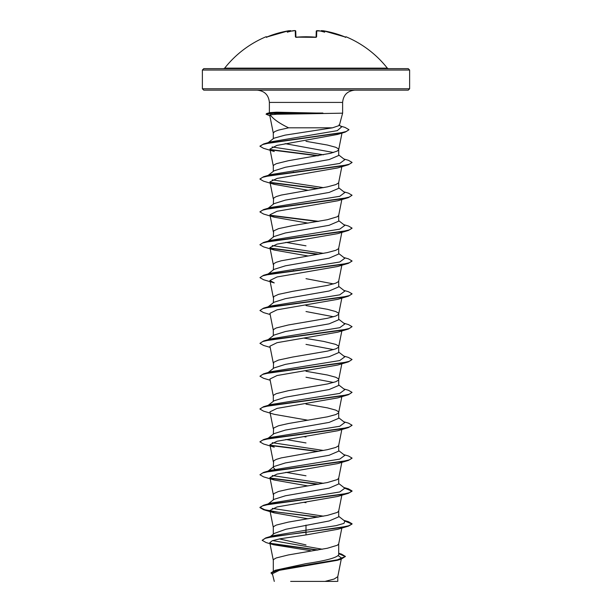 <?xml version="1.0" encoding="UTF-8"?>
<svg xmlns="http://www.w3.org/2000/svg" width="612" height="612" viewBox="0 0 612 612"><rect width="100%" height="100%" fill="white"/><g stroke="black" fill="none" stroke-linecap="round" stroke-linejoin="round"><path stroke-width="0.92" d="M296.346 37.187L295.412 36.919L295.252 30.768L293.913 30.631M291.037 31.189L288.65 30.768L291.029 31.09A0.459 0.459 175 0 0 290.501 30.677L288.65 30.768A103.306 103.275 180 0 0 267.054 36.919L265.968 36.781A0.459 0.459 0 0 1 266.564 37.003L266.564 37.003M345.604 37.156A0.459 0.459 26 0 1 345.834 37.187L346.032 36.781A103.627 103.627 0 0 1 387.312 68.131L224.688 68.131L223.602 68.651L282.002 68.651M345.834 37.187L344.946 36.919A103.306 103.275 180 0 0 323.35 30.768L321.499 30.73A76.576 36.261 143.3 0 1 324.727 32.176A76.576 40.27 -146.2 0 0 318.974 30.73L319.02 31.151L318.974 30.73A103.413 103.023 180 0 0 318.6 30.677L316.748 30.768L316.588 36.919L315.67 37.187A103.451 92.986 180 0 0 306 36.781A103.451 92.986 180 0 0 296.33 37.187M408.242 68.651L203.758 68.651L202.373 70.036L409.627 70.036L408.242 68.651M303.162 113.847L276.785 114.23L270.213 114.804C273.082 118.942 279.21 123.28 288.612 127.816L332.507 127.816L339.316 125.506L342.621 113.174L303.162 113.847M323.167 113.312L274.023 113.312L276.785 114.23M409.627 88.763L202.373 88.763L203.758 90.148L408.242 90.148L409.627 88.763L409.627 70.036M322.853 113.174L276.555 112.195L269.984 112.616L266.733 113.495L274.023 113.312L266.067 114.207L266.733 113.495M273.304 570.965L273.304 560.179L273.633 559.437L276.257 557.945L288.321 554.954L327.412 548.237L337.373 545.246L338.681 543.923L341.833 528.072M338.696 553.248L341.504 554.105L345.405 556.438L337.189 559.896L275.224 570.277L306 563.644C325.836 560.714 336.738 557.777 338.696 554.832L338.696 543.838M270.374 536.525L274.291 533.434L285.888 529.258L329.134 520.965L338.696 516.857L338.696 510.989M273.304 534.215L273.304 527.33L273.633 526.58L276.257 525.088L288.321 522.105L327.412 515.381L337.373 512.397L338.681 511.074L341.833 495.223M268.163 503.913L273.992 499.354L285.376 495.789L329.111 488.116L338.696 484.008L338.696 478.133M273.304 499.897L273.633 493.731L278.491 491.49L288.321 489.248L327.412 482.531L337.373 479.548L338.681 478.217L341.833 462.366M268.163 471.056L273.985 466.505L285.376 462.932L329.126 455.259L338.696 451.151L338.696 445.199L338.367 445.941L335.743 447.441L327.412 449.675L281.291 457.891L276.257 459.382L273.633 460.882L273.304 467.04M268.163 438.207L273.985 433.656L285.36 430.083L329.126 422.402L338.696 418.302L338.696 412.343L338.367 411.601L335.743 410.109L327.412 407.867L306 404.134M273.304 434.191L273.633 428.025L278.491 425.784L288.321 423.542L327.412 416.826L335.743 414.584L338.367 413.092L338.696 412.343M268.163 405.351L273.992 400.799L285.368 397.234L329.111 389.553L338.696 385.445L338.696 379.494L338.367 378.744L335.743 377.252L327.412 375.011L306 371.277M333.54 382.469L306 377.237M273.304 401.342L273.304 395.918L273.633 395.176L276.257 393.677L288.321 390.693L327.412 383.976L335.743 381.735L338.367 380.243L338.696 379.494M268.163 372.501L273.992 367.942L285.376 364.377L329.134 356.697L338.696 352.596L338.696 346.644L338.367 345.895L335.743 344.403L323.679 341.412L303.98 338.107M333.54 349.62L306 344.38M273.304 368.485L273.633 362.319L278.491 360.078L292.414 357.094L327.412 351.12L335.743 348.878L338.367 347.387L338.696 346.644M268.163 339.645L273.985 335.093L285.368 331.528L329.118 323.847L338.696 319.739L338.696 313.788L338.367 313.038L335.743 311.546L327.412 309.305L306 305.572M333.54 316.764L306 311.531M273.304 335.636L273.304 330.212L273.633 329.47L276.257 327.971L288.321 324.987L327.412 318.271L335.743 316.029L338.367 314.537L338.696 313.788M268.163 306.796L273.985 302.244L285.376 298.671L329.126 290.998L338.696 286.89L338.696 281.015M333.54 283.914L306 278.674M273.304 302.779L273.633 296.613L278.491 294.372L292.414 291.388L327.412 285.414L335.743 283.172L338.367 281.681L338.696 280.939M268.163 273.939L273.992 269.387L285.376 265.822L329.126 258.142L338.696 254.034L338.696 248.082L338.367 248.832L335.743 250.323L327.412 252.565L281.291 260.773L276.257 262.273L273.633 263.764L273.304 269.93M268.163 241.09L273.992 236.538L285.376 232.965L329.111 225.292L338.696 221.184L338.696 215.317M273.304 237.073L273.633 230.908L278.491 228.666L292.414 225.683L327.412 219.708L337.373 216.725L338.681 215.393L341.833 199.55M268.163 208.233L273.992 203.681L285.376 200.116L329.134 192.436L338.696 188.335L338.696 182.376L338.367 183.126L335.743 184.617L327.412 186.859L281.291 195.067L276.257 196.567L273.633 198.058L273.304 204.224M268.163 175.384L273.985 170.832L285.368 167.26L329.118 159.587L338.696 155.479L338.696 149.527L338.367 148.777L335.743 147.285L327.412 145.044L306 141.311M333.54 152.503L285.131 143.644M273.304 171.368L273.304 165.951L273.633 165.202L276.257 163.71L288.321 160.726L330.709 153.26L337.373 151.019L338.696 149.527M306 544.917L279.409 538.92M306 502.689L303.98 502.368M306 475.792L285.85 472.319M274.941 469.243L273.304 467.576M306 442.943L285.85 439.47M306 436.983L303.98 436.662M294.196 270.795L293.255 270.626M306 245.825L285.85 242.352M294.204 172.232L293.255 172.071M268.171 142.642L273.809 138.258L285.001 135.145L332.507 127.816M273.304 138.649L273.304 133.102L274.627 131.603L278.491 130.111L288.612 127.816M338.298 555.719L341.488 557.991L340.371 559.116M345.405 556.438L341.121 559.184L337.319 560.317L279.309 570.315L272.378 573.727L274.291 581.4M336.967 581.4L290.654 581.4M324.987 581.4L334.144 579.036L337.77 576.672L341.259 559.139M306 525.073L306 530.199L272.86 535.768L265.776 537.894L262.15 540.304L266.082 542.546L273.564 544.749L310.559 550.701M272.608 540.603L322.363 549.232M338.696 554.388L338.696 554.832M352.053 524.048L348.549 525.823L338.566 527.881L306 532.256L348.412 526.136L352.053 524.048L344.77 521.064L344.013 523.359L336.126 525.639L306 530.199L306 531.981L265.776 537.894M270.221 543.272L318.156 549.974M275.224 570.277L271.047 572.84L272.562 574.66M348.412 526.136L337.748 529.303L306 534.926L306 532.256L274.727 536.28L265.386 538.292L262.15 540.304M270.787 543.663L317.261 550.134M338.696 553.638L345.39 556.576M341.121 559.184L278.674 569.627L271.047 573.115M306 534.926L280.044 538.797L272.271 540.725L269.793 542.653L273.564 544.749M270.213 114.804L269.731 115.232L273.319 133.263M345.199 132.123L337.533 134.441L276.93 145.411L269.923 149.053L274.252 151.501L263.596 148.334L259.947 146.237L262.846 144.478L270.558 142.711L345.199 132.123L348.924 129.798M274.252 184.35L263.596 181.19L259.947 179.094L262.625 177.304L270.343 175.506L348.404 164.766L337.748 167.925L277.045 178.421L269.923 181.909L274.252 184.35L308.02 190.271M274.252 217.206L263.596 214.039L259.947 211.943L262.617 210.153L270.336 208.363L348.404 197.615L337.755 200.782L277.052 211.27L269.923 214.766L274.252 217.206L308.02 223.12M274.252 250.056L263.588 246.888L259.947 244.8L262.625 243.01L270.343 241.212L348.412 230.464L337.748 233.631L277.052 244.119L269.923 247.615L274.252 250.056L308.02 255.977M348.404 263.321L337.748 266.488L277.045 276.976L269.923 280.472L274.252 282.912L263.596 279.745L259.947 277.649L262.625 275.859L270.343 274.069L348.404 263.321L352.038 261.087M270.167 314.53L263.596 312.602L259.947 310.506L262.625 308.708L270.343 306.918L348.404 296.17L337.74 299.337L277.045 309.825L269.923 313.321L273.319 330.381M270.167 347.387L263.596 345.451L259.947 343.355L262.617 341.565L270.336 339.775L348.404 329.026L337.755 332.186L277.052 342.682L269.923 346.178L273.319 363.23M270.167 380.236L263.588 378.3L259.947 376.212L262.617 374.414L270.336 372.624L348.404 361.876L337.748 365.043L277.052 375.531L269.923 379.027L273.319 396.086M308.02 420.237L274.252 414.324L263.596 411.157L259.947 409.061L262.625 407.271L270.343 405.481L348.412 394.732L337.748 397.899L277.045 408.388L269.923 411.884L273.319 428.936M348.404 427.581L337.748 430.749L277.052 441.237L269.923 444.733L274.252 447.173L263.596 444.006L259.947 441.91L262.625 440.12L270.343 438.33L348.404 427.581L352.038 425.348M274.245 480.03L263.596 476.863L259.947 474.767L262.617 472.977L270.336 471.186L348.404 460.438L337.748 463.598L277.045 474.093L269.923 477.589L274.245 480.03L308.02 485.943M274.252 512.879L263.588 509.712L259.947 507.623L262.617 505.826L270.336 504.036L348.404 493.287L337.755 496.454L277.045 506.943L269.923 510.439L274.252 512.879L308.02 518.792M323.465 516.168L272.263 508.388M318.745 517.025L278.307 512.183L264.797 509.765L259.947 507.348L263.596 505.252L270.718 503.148L339.737 491.964L344.801 488.231L338.696 483.472M323.465 483.319L272.263 475.539M267.23 471.783L270.718 470.299L339.737 459.107L344.801 455.382L338.696 450.616M323.465 450.463L272.263 442.683M259.962 441.772L263.596 439.546L270.718 437.442L339.729 426.258L344.801 422.532L338.696 417.767M267.23 406.077L270.718 404.593L339.737 393.401L344.801 389.676L338.696 384.91M259.947 376.212L263.596 373.84L270.718 371.736L339.737 360.552L344.801 356.819L338.696 352.061M267.23 340.371L267.88 339.966M259.947 343.355L263.596 340.983L270.718 338.887L339.737 327.695L344.801 323.97L338.696 319.204M259.947 310.506L263.596 308.134L270.718 306.038L339.729 294.846L344.801 291.121L338.696 286.355M259.947 277.649L263.588 275.285L270.718 273.182L339.737 261.997L344.801 258.264L338.696 253.498M323.465 253.353L272.263 245.565M267.23 241.817L270.718 240.332L339.737 229.14L344.801 225.415L338.696 220.649M267.23 208.967L267.88 208.554M259.962 211.806L263.596 209.572L270.718 207.476L339.737 196.291L344.801 192.558L338.696 187.792M323.465 187.647L272.263 179.859M267.23 176.111L267.888 175.705M259.962 178.956L263.596 176.723L270.718 174.627L339.737 163.435L344.801 159.709L338.696 154.943M323.465 154.79L272.111 146.972M267.253 143.353L267.949 142.933M259.962 146.123L263.657 143.95L270.818 141.854L337.281 130.654L341.626 126.914L338.994 124.871M352.053 523.773L348.404 521.676L344.296 520.69M263.596 505.252L341.657 494.504L349.375 492.714L352.053 490.916L348.404 488.82L344.296 487.841M318.745 484.168L270.152 478.041M259.947 474.767L263.596 472.395L341.664 461.647L349.375 459.857L352.053 458.067L348.404 455.971L343.837 454.632M318.745 451.319L270.152 445.192M263.596 439.546L341.664 428.798L349.383 427L352.053 425.21L348.404 423.122L343.837 421.775M259.962 408.923L263.588 406.689L341.657 395.941L349.375 394.151L352.053 392.361L348.412 390.265L343.837 388.926M263.596 373.84L341.657 363.092L349.375 361.302L352.053 359.512L348.404 357.416L343.837 356.069M263.596 340.983L341.657 330.235L349.375 328.445L352.053 326.655L348.404 324.559L343.837 323.22M263.596 308.134L341.664 297.386L349.383 295.596L352.053 293.798L348.404 291.71L343.837 290.371M263.588 275.285L341.664 264.529L349.383 262.739L352.053 260.949L348.412 258.853L343.837 257.514M318.745 254.202L270.152 248.074M259.962 244.662L263.596 242.428L341.657 231.68L349.375 229.89L352.053 228.1L348.404 226.004L343.837 224.665M318.745 221.353L270.152 215.217M263.596 209.572L341.657 198.831L349.375 197.033L352.053 195.243L348.404 193.147L343.837 191.808M318.745 188.496L270.152 182.368M263.596 176.723L341.664 165.974L349.383 164.184L352.053 162.394L348.404 160.298L343.837 158.959M318.745 155.647L270.152 149.512M263.657 143.95L339.193 133.232L346.446 131.45L348.939 129.66L344.984 127.395L340.57 126.095M317.796 517.186L270.489 511.227M348.404 493.287L352.053 491.191L344.77 488.215M317.796 484.337L270.489 478.377M348.404 460.438L352.038 458.204M317.796 451.48L270.496 445.521M348.412 394.732L352.053 392.361M348.404 361.876L352.053 359.512M348.404 329.026L352.053 326.655M348.404 296.17L352.038 293.936M317.796 254.363L270.489 248.403M348.412 230.464L352.038 228.238M317.796 221.513L270.489 215.554M348.404 197.615L352.053 195.243M317.796 188.657L270.489 182.705M348.404 164.766L352.038 162.532M317.796 155.808L270.489 149.848M269.846 115.829L266.067 114.207M322.853 113.036L274.023 113.036L276.555 112.195M387.312 68.131L388.398 68.651L306 68.651M295.91 37.133L295.757 31.204C295.795 30.623 295.015 30.447 293.4 30.677L293.4 30.677A103.413 103.023 180 0 0 293.026 30.73A76.576 40.27 146.2 0 0 287.273 32.176A76.576 36.261 -143.3 0 1 290.501 30.73L290.501 30.677M316.09 37.133L316.243 31.204A0.459 0.451 1.5 0 1 316.748 30.768M323.35 30.761L344.946 36.919L323.35 30.761L320.971 31.09A0.459 0.459 5 0 1 321.499 30.677M345.397 37.087L346.032 36.781M320.971 31.151L321.499 30.73M291.029 31.151L290.501 30.73M293.026 30.73L292.98 31.151L293.026 30.73M295.757 31.204A0.459 0.451 178.5 0 0 295.252 30.768M295.879 37.179A0.459 0.428 178.5 0 0 295.412 36.919M295.917 37.332L306 36.743L315.67 37.187M316.121 37.179A0.459 0.428 1.5 0 1 316.588 36.919M318.875 30.707L316.243 31.204M269.379 112.776L269.379 102.426L342.621 102.426C343.347 94.967 347.44 90.874 354.906 90.148M269.379 102.426C268.653 94.967 264.56 90.874 257.094 90.148M342.621 113.174L342.621 102.426M202.373 88.763L202.373 70.036M341.488 557.991L341.312 558.848M337.786 581.4L337.786 576.504M341.986 133.079L338.681 149.688M269.923 149.053L273.319 166.12M341.833 166.694L338.681 182.544M269.923 181.909L273.319 198.969M269.923 214.766L273.319 231.826M341.833 232.399L338.681 248.25M269.923 247.615L273.319 264.675M341.833 265.256L338.681 281.099M269.923 280.472L273.319 297.531M341.833 298.105L338.681 313.956M341.833 330.962L338.681 346.805M341.833 363.811L338.681 379.662M341.833 396.66L338.681 412.511M341.833 429.517L338.681 445.368M269.923 444.733L273.319 461.792M269.923 477.589L273.319 494.641M269.923 510.439L273.319 527.498M269.793 542.653L273.319 560.347M343.837 520.338L348.404 521.676M343.837 487.481L348.404 488.82M270.718 470.299L263.596 472.395M270.718 404.593L263.588 406.689M270.718 240.332L263.596 242.428M338.696 516.321L344.801 521.087M265.968 36.781A103.627 103.627 0 0 0 224.688 68.131M266.342 37.156L288.65 30.761L267.054 36.919L266.342 37.156L266.763 37.408M296.338 37.148L316.083 37.332M293.4 30.677L294.77 30.608M316.19 37.102L315.662 37.148M316.251 31.151L317.23 30.608M345.658 37.156L344.946 36.919L345.658 37.156L345.237 37.408M320.986 31.021L321.973 30.608"/></g></svg>
